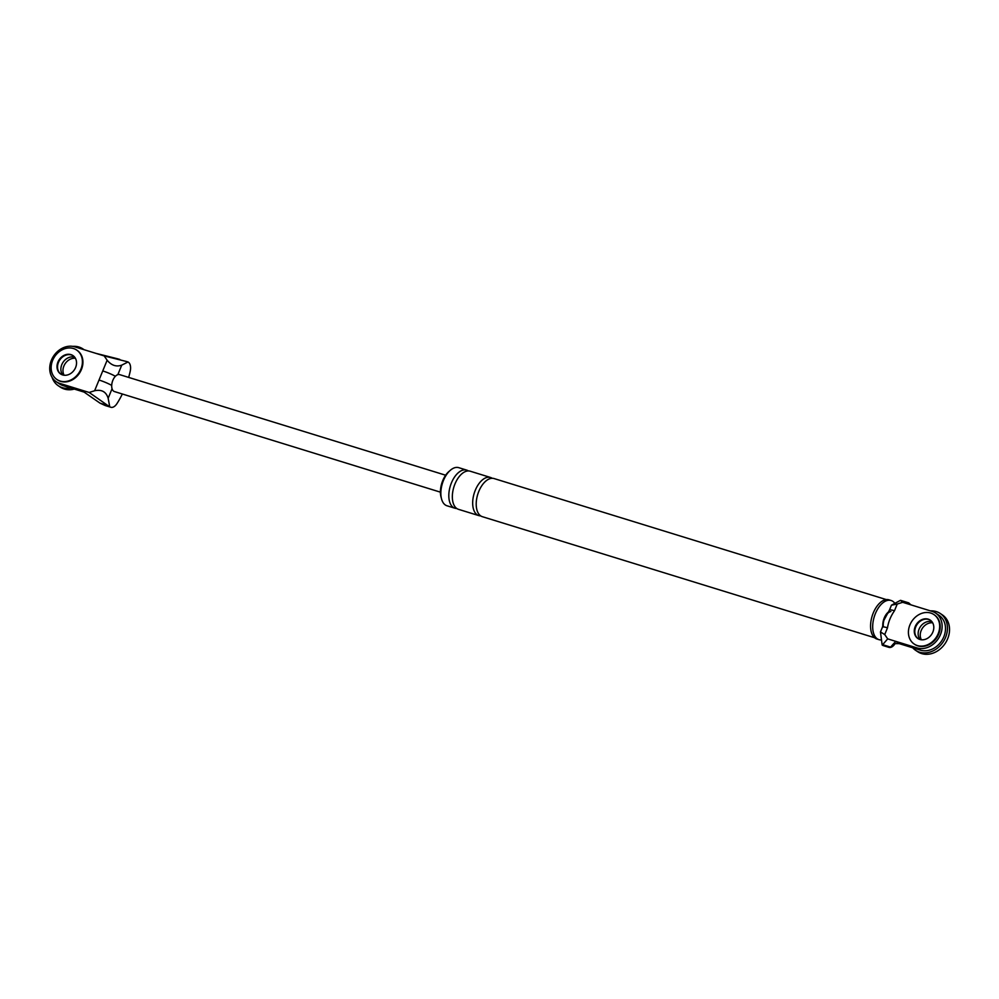 <?xml version="1.0" encoding="UTF-8"?>
<svg xmlns="http://www.w3.org/2000/svg" width="999" height="999" viewBox="0 0 999 999"><rect width="100%" height="100%" fill="white"/><g stroke="black" fill="none" stroke-linecap="round" stroke-linejoin="round"><path stroke-width="1.5" d="M930.456 610.876A22.153 18.257 123.7 0 1 940.209 613.461A22.153 18.257 123.7 0 1 945.591 637.337A22.153 18.257 123.7 0 1 915.608 650.312A22.153 18.257 123.7 0 1 912.711 647.789M919.08 629.158A11.076 9.128 123.7 0 1 931.93 621.69A11.076 9.128 123.7 0 0 919.08 629.158A11.076 9.128 123.7 0 0 920.029 639.51A11.076 9.128 123.7 0 1 919.08 629.158M940.209 613.461L942.294 614.847A22.153 18.257 123.7 0 1 947.676 638.736A22.153 18.257 123.7 0 1 917.706 651.71L915.608 650.312M921.365 639.772A11.076 9.128 123.7 0 1 921.165 630.556A11.076 9.128 123.7 0 1 932.679 622.814M70.854 388.012A22.153 18.257 123.7 0 1 58.342 385.789A22.153 18.257 123.7 0 1 52.073 377.36M72.752 346.366A22.153 18.257 123.7 0 1 82.942 348.926A22.153 18.257 123.7 0 1 83.966 349.675M61.801 364.623A11.076 9.128 123.7 0 1 74.65 357.155A11.076 9.128 -56.3 0 0 61.801 364.623A11.076 9.128 -56.3 0 0 62.762 374.975A11.076 9.128 123.7 0 1 61.801 364.623M74.301 389.073A22.153 18.257 123.7 0 1 60.427 387.175L58.342 385.789M64.098 375.237A11.076 9.128 123.7 0 1 63.899 366.021A11.076 9.128 123.7 0 1 75.412 358.279M914.472 644.218A17.72 14.598 -56.3 0 0 914.734 644.405A17.72 14.598 -56.3 0 0 938.71 634.015A17.72 14.598 -56.3 0 0 934.402 614.909A17.72 14.598 -56.3 0 0 934.14 614.735M930.456 620.267A11.076 9.128 -56.3 0 0 915.733 626.922A11.076 9.128 -56.3 0 0 918.156 638.686A11.076 9.128 123.7 0 1 915.733 626.922A11.076 9.128 123.7 0 1 930.456 620.267M938.186 633.666A17.72 14.598 -56.3 0 0 933.89 614.56A17.72 14.598 -56.3 0 0 909.902 624.949A17.72 14.598 -56.3 0 0 914.21 644.055A17.72 14.598 -56.3 0 0 938.186 633.666M915.209 626.585A11.076 9.128 -56.3 0 0 917.894 638.523A11.076 9.128 -56.3 0 0 932.879 632.03A11.076 9.128 -56.3 0 0 930.194 620.092A11.076 9.128 -56.3 0 0 915.209 626.585M57.205 379.695A17.72 14.598 -56.3 0 0 57.455 379.87A17.72 14.598 -56.3 0 0 81.443 369.48A17.72 14.598 -56.3 0 0 77.135 350.374A17.72 14.598 -56.3 0 0 76.873 350.212M73.189 355.744A11.076 9.128 -56.3 0 0 58.466 362.4A11.076 9.128 -56.3 0 0 60.889 374.163A11.076 9.128 -56.3 0 1 58.466 362.4A11.076 9.128 -56.3 0 1 73.189 355.744M80.919 369.143A17.72 14.598 -56.3 0 0 76.611 350.025A17.72 14.598 -56.3 0 0 52.635 360.414A17.72 14.598 -56.3 0 0 56.943 379.52A17.72 14.598 -56.3 0 0 80.919 369.143M57.942 362.05A11.076 9.128 -56.3 0 0 60.627 373.988A11.076 9.128 -56.3 0 0 75.612 367.495A11.076 9.128 -56.3 0 0 72.927 355.557A11.076 9.128 -56.3 0 0 57.942 362.05M887.699 638.873L895.866 641.395L899.2 643.618L893.655 643.618L895.866 641.395L917.07 647.939A19.943 16.434 123.7 0 0 939.46 636.725A19.943 16.434 123.7 0 0 935.638 613.074A19.943 16.434 123.7 0 0 932.067 611.376L902.684 602.31L897.239 604.033L894.48 610.764C890.783 616.058 888.448 621.74 887.487 627.822L884.727 634.552L887.699 638.873L882.666 644.667L890.584 647.115L888.885 647.352A9.74 5.357 -72.9 0 0 888.923 647.364L883.266 645.616A9.74 5.357 107.1 0 1 882.142 644.992L882.666 644.667M910.851 604.832L908.728 602.884L900.449 600.349L902.684 602.31M895.104 643.618A58.329 32.105 -72.9 0 1 895.067 643.668A9.74 5.357 -72.9 0 1 888.923 647.364M884.727 634.552L880.469 631.955L882.142 644.992M900.449 600.349L891.445 605.194L897.239 604.033M893.655 643.618L890.584 647.115M882.804 625.948A11.076 6.094 -72.9 0 1 884.24 617.956A11.076 6.094 -72.9 0 1 888.148 612.237M883.416 626.885A10.302 5.669 -72.9 0 1 890.871 611.525M881.193 639.934A20.492 11.276 -72.9 0 1 878.995 639.66L876.872 639.01A20.492 11.276 -72.9 0 1 873.263 612.974A20.492 11.276 -72.9 0 1 888.96 599.837L891.083 600.499A20.492 11.276 -72.9 0 1 894.717 603.209M441.296 497.914A17.72 9.753 -72.9 0 1 442.744 480.606A17.72 9.753 -72.9 0 1 449.612 470.954M456.793 508.503A19.943 10.977 -72.9 0 1 454.945 508.229L446.99 505.781A19.943 10.977 -72.9 0 1 443.469 480.444A19.943 10.977 -72.9 0 1 458.753 467.669L466.708 470.117A19.943 10.977 -72.9 0 1 468.394 470.941M880.469 631.955L882.467 627.097A11.076 1.498 22.3 0 1 887.487 627.822M891.445 605.194L889.46 610.052A11.076 1.498 22.3 0 1 894.48 610.764M935.638 613.074L938.985 615.297A19.943 16.434 123.7 0 1 942.806 638.948A19.943 16.434 123.7 0 1 920.416 650.162L917.07 647.939M899.2 643.618L920.416 650.162M909.902 604.02L911.175 604.932M874.55 637.712L482.342 516.683A19.943 10.977 -72.9 0 1 478.821 491.358A19.943 10.977 -72.9 0 1 494.105 478.571L886.313 599.6M480.656 515.871A19.943 10.977 -72.9 0 1 478.808 515.596A19.943 10.977 -72.9 0 1 475.287 490.272A19.943 10.977 -72.9 0 1 490.571 477.485A19.943 10.977 -72.9 0 1 492.245 478.309M454.945 508.229A19.943 10.977 -72.9 0 1 451.423 482.904A19.943 10.977 -72.9 0 1 466.708 470.117M478.808 515.596L458.479 509.328A19.943 10.977 -72.9 0 1 454.957 483.991A19.943 10.977 -72.9 0 1 470.242 471.216L490.571 477.485M878.995 639.66A20.492 11.276 -72.9 0 1 875.374 613.636A20.492 11.276 -72.9 0 1 891.083 600.499M89.173 392.47L107.954 405.606L100.037 403.159L81.006 389.947L89.173 392.47L94.618 390.746L99.013 380.032A11.076 1.498 22.3 0 1 111.701 385.402M99.013 380.032L107.143 360.227L104.171 355.906L126.885 361.613M81.006 389.947L59.803 383.404A19.943 16.434 -56.3 0 1 56.231 381.705A19.943 16.434 -56.3 0 1 52.41 358.054A19.943 16.434 -56.3 0 1 74.8 346.84L104.171 355.906M102.747 370.941A11.076 1.498 22.3 0 1 115.385 376.286M107.954 405.606L109.715 406.643L108.154 398.264C106.169 391.77 101.661 389.273 94.618 390.746M100.037 403.159L105.145 405.507A9.74 5.357 107.1 0 0 105.182 405.519L110.839 407.267A9.74 5.357 107.1 0 0 116.983 403.571A58.329 32.105 -72.9 0 0 122.328 394.006M119.83 359.453L118.981 359.165M96.004 353.384L118.182 358.941M107.143 360.227C111.438 365.434 116.296 367.07 121.741 365.135L128.022 362L126.086 361.388L128.022 362A9.74 5.357 -72.9 0 1 130.195 371.366A58.329 32.105 -72.9 0 1 128.659 377.397M56.231 381.705L59.578 383.941A19.943 16.434 -56.3 0 0 63.149 385.639L59.803 383.404M84.166 392.12L63.149 385.639M440.409 492.157L114.423 391.558A8.866 4.883 -72.9 0 1 112.063 388.736A8.866 4.883 -72.9 0 1 112.85 380.307A8.866 4.883 -72.9 0 1 117.832 374.662A8.866 4.883 -72.9 0 1 119.643 374.625L445.641 475.212M109.715 406.643A9.74 5.357 107.1 0 0 110.839 407.267M112.063 388.736L108.154 398.264M121.741 365.135L117.832 374.662M82.942 348.926L84.141 349.725M908.615 602.834L900.698 600.387M882.467 627.097L883.865 620.367L889.46 610.052"/></g></svg>
